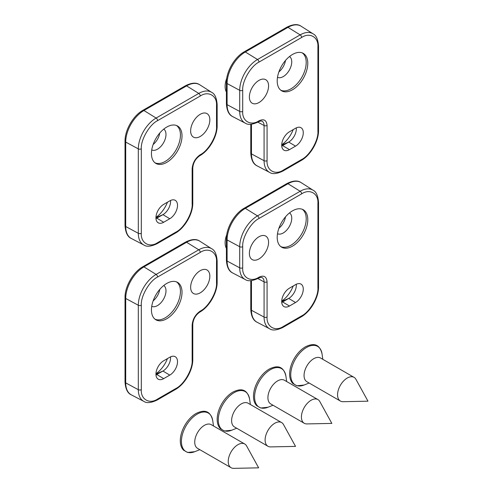 <?xml version="1.0" encoding="UTF-8"?>
<svg xmlns="http://www.w3.org/2000/svg" width="493" height="493" viewBox="0 0 493 493"><rect width="100%" height="100%" fill="white"/><g stroke="black" fill="none" stroke-linecap="round" stroke-linejoin="round"><path stroke-width="0.74" d="M292.491 54.464A21.618 12.479 -60 0 1 303.029 53.244A21.618 12.479 -60 0 1 303.3 78.356A21.618 12.479 -60 0 1 281.417 90.675A21.618 12.479 -60 0 1 278.44 73.272A21.618 12.479 -60 0 1 292.491 54.464M258.973 80.384A13.57 7.839 -60 0 1 264.353 79.182A13.57 7.839 -60 0 1 265.764 95.383A13.57 7.839 -60 0 1 251.029 102.261A13.57 7.839 -60 0 1 250.499 91.162A13.57 7.839 -60 0 1 258.973 80.384M289.446 149.65A10.938 6.317 -60 0 1 283.906 150.149A10.938 6.317 -60 0 1 282.316 141.362A10.938 6.317 -60 0 1 289.446 131.785L295.535 128.266A10.938 6.317 -60 0 1 300.94 127.687A10.938 6.317 -60 0 1 302.702 136.432A10.938 6.317 -60 0 1 295.535 146.131L289.446 149.65L282.618 145.577L288.713 142.058A10.772 6.218 120 0 0 296.281 127.878M301.63 159.51C309.715 155.652 318.607 140.252 317.911 131.317L317.911 46.884C318.607 37.141 309.721 32.008 301.63 37.486L258.973 62.112C250.888 65.976 241.995 81.37 242.698 90.305L242.698 111.418C241.995 121.161 250.888 126.294 258.973 120.816C263.866 118.573 266.565 120.132 267.07 125.487L267.07 160.669C266.374 170.412 275.26 175.545 283.352 170.067L301.63 159.51A2.157 1.245 60 0 1 301.186 160.502C310.584 155.295 318.737 141.183 318.54 130.442A2.157 1.245 0 0 1 317.911 131.317M280.702 90.157A21.544 12.436 120 0 0 301.741 77.456A21.544 12.436 120 0 0 302.221 52.88M281.743 146.02A10.772 6.218 120 0 0 282.618 145.577L281.737 145.953M277.497 77.346A12.042 6.951 120 0 0 289.255 70.246A12.042 6.951 120 0 0 289.52 56.51M281.719 144.751A21.113 12.189 120 0 0 293.212 129.61M278.89 71.898A11.894 6.865 120 0 0 285.502 60.448M226.774 78.227A17.73 10.236 120 0 0 226.41 92.043M166.733 127.071A21.618 12.479 120 0 0 152.682 145.879A21.618 12.479 120 0 0 155.659 163.282A21.618 12.479 120 0 0 177.542 150.963A21.618 12.479 120 0 0 177.27 125.851A21.618 12.479 120 0 0 166.733 127.071M200.244 114.29A13.57 7.839 120 0 0 191.765 125.068A13.57 7.839 120 0 0 192.295 136.173A13.57 7.839 120 0 0 207.029 129.289A13.57 7.839 120 0 0 205.624 113.088A13.57 7.839 120 0 0 200.244 114.29M169.777 200.873L163.682 204.392A10.938 6.317 120 0 0 156.552 213.968A10.938 6.317 120 0 0 158.148 222.762A10.938 6.317 120 0 0 163.682 222.257L169.777 218.738A10.938 6.317 120 0 0 176.944 209.038A10.938 6.317 120 0 0 175.181 200.294A10.938 6.317 120 0 0 169.777 200.873M154.944 162.764A21.544 12.436 120 0 0 171.361 156.38A21.544 12.436 120 0 0 180.438 135.045A21.544 12.436 120 0 0 176.463 125.487M155.985 218.627A10.772 6.218 120 0 0 156.86 218.183L163.682 222.257M169.777 218.738L162.955 214.665A10.772 6.218 120 0 0 170.523 200.485M155.948 217.653L162.955 214.665L155.979 218.559M151.733 149.952A12.042 6.951 120 0 0 160.909 146.39A12.042 6.951 120 0 0 165.987 134.46A12.042 6.951 120 0 0 163.762 129.117M155.954 217.358A21.113 12.189 120 0 0 167.454 202.216M153.132 144.504A11.894 6.865 120 0 0 159.744 133.055M166.733 283.45A21.618 12.479 120 0 0 152.682 302.258A21.618 12.479 120 0 0 155.659 319.661A21.618 12.479 120 0 0 177.542 307.342A21.618 12.479 120 0 0 177.27 282.23A21.618 12.479 120 0 0 166.733 283.45M200.244 270.669A13.57 7.839 120 0 0 191.765 281.448A13.57 7.839 120 0 0 192.295 292.552A13.57 7.839 120 0 0 207.029 285.669A13.57 7.839 120 0 0 205.624 269.468A13.57 7.839 120 0 0 200.244 270.669M169.777 357.252L163.682 360.771A10.938 6.317 120 0 0 156.552 370.348A10.938 6.317 120 0 0 158.148 379.142A10.938 6.317 120 0 0 163.682 378.636L169.777 375.118A10.938 6.317 120 0 0 176.944 365.418A10.938 6.317 120 0 0 175.181 356.673A10.938 6.317 120 0 0 169.777 357.252M154.944 319.144A21.544 12.436 120 0 0 171.361 312.759A21.544 12.436 120 0 0 180.438 291.425A21.544 12.436 120 0 0 176.463 281.867M155.985 375.007A10.772 6.218 120 0 0 156.86 374.563L163.682 378.636M169.777 375.118L162.955 371.044A10.772 6.218 120 0 0 170.523 356.864M155.948 374.033L162.955 371.044L155.979 374.939M151.733 306.332A12.042 6.951 120 0 0 160.909 302.77A12.042 6.951 120 0 0 165.987 290.845A12.042 6.951 120 0 0 163.762 285.502M155.954 373.737A21.113 12.189 120 0 0 167.454 358.596M153.132 300.884A11.894 6.865 120 0 0 159.744 289.434M292.491 210.844A21.618 12.479 -60 0 1 303.029 209.624A21.618 12.479 -60 0 1 303.3 234.736A21.618 12.479 -60 0 1 281.417 247.055A21.618 12.479 -60 0 1 278.44 229.652A21.618 12.479 -60 0 1 292.491 210.844M258.973 236.763A13.57 7.839 -60 0 1 264.353 235.562A13.57 7.839 -60 0 1 265.764 251.763A13.57 7.839 -60 0 1 251.029 258.64A13.57 7.839 -60 0 1 250.499 247.541A13.57 7.839 -60 0 1 258.973 236.763M289.446 306.03A10.938 6.317 -60 0 1 283.906 306.535A10.938 6.317 -60 0 1 282.316 297.741A10.938 6.317 -60 0 1 289.446 288.165L295.535 284.646A10.938 6.317 -60 0 1 300.94 284.067A10.938 6.317 -60 0 1 302.702 292.811A10.938 6.317 -60 0 1 295.535 302.511L289.446 306.03L282.618 301.956L288.713 298.438A10.772 6.218 120 0 0 296.281 284.258M301.63 315.896C309.715 312.032 318.607 296.638 317.911 287.702L317.911 203.264C318.607 193.521 309.721 188.388 301.63 193.866L258.973 218.491C250.888 222.355 241.995 237.749 242.698 246.685L242.698 267.798C241.995 277.541 250.888 282.674 258.973 277.195C263.866 274.952 266.565 276.511 267.07 281.867L267.07 317.048C266.374 326.791 275.26 331.925 283.352 326.446L301.63 315.896A2.157 1.245 60 0 1 301.186 316.882C310.584 311.675 318.737 297.562 318.54 286.821A2.157 1.245 0 0 1 317.911 287.702M280.702 246.537A21.544 12.436 120 0 0 301.741 233.836A21.544 12.436 120 0 0 302.221 209.26M281.743 302.4A10.772 6.218 120 0 0 282.618 301.956L281.737 302.332M277.497 233.725A12.042 6.951 120 0 0 289.255 226.626A12.042 6.951 120 0 0 289.52 212.896M281.719 301.131A21.113 12.189 120 0 0 293.212 285.989M278.89 228.277A11.894 6.865 120 0 0 285.502 216.828M226.774 234.606A17.73 10.236 120 0 0 226.41 248.423M340.392 401.055L306.886 381.718A13.681 7.9 -60 0 1 304.791 370.754A13.681 7.9 -60 0 1 313.727 358.694A13.681 7.9 -60 0 1 320.567 358.023L354.073 377.361A13.681 7.9 -60 0 1 355.946 379.327L367.975 401.185L343.029 401.696A13.681 7.9 -60 0 1 340.392 401.055A13.681 7.9 -60 0 1 338.297 390.099A13.681 7.9 -60 0 1 347.232 378.039A13.681 7.9 -60 0 1 354.073 377.361M267.945 446.264L234.44 426.92A13.681 7.9 -60 0 1 232.345 415.956A13.681 7.9 -60 0 1 241.28 403.903A13.681 7.9 -60 0 1 248.121 403.225L281.626 422.569A13.681 7.9 -60 0 1 283.5 424.535L295.529 446.393L270.583 446.904A13.681 7.9 -60 0 1 267.945 446.264A13.681 7.9 -60 0 1 265.85 435.301A13.681 7.9 -60 0 1 274.786 423.247A13.681 7.9 -60 0 1 281.626 422.569M304.255 423.277L270.749 403.933A13.681 7.9 -60 0 1 268.654 392.97A13.681 7.9 -60 0 1 277.59 380.916A13.681 7.9 -60 0 1 284.43 380.239L317.936 399.583A13.681 7.9 -60 0 1 319.809 401.548L331.838 423.407L306.892 423.918A13.681 7.9 -60 0 1 304.255 423.277A13.681 7.9 -60 0 1 302.16 412.314A13.681 7.9 -60 0 1 311.095 400.261A13.681 7.9 -60 0 1 317.936 399.583M231.069 467.709L197.564 448.365A13.681 7.9 -60 0 1 195.468 437.402A13.681 7.9 -60 0 1 204.404 425.348A13.681 7.9 -60 0 1 211.244 424.67L244.75 444.014A13.681 7.9 -60 0 1 246.623 445.98L258.652 467.839L233.707 468.35A13.681 7.9 -60 0 1 231.069 467.709A13.681 7.9 -60 0 1 228.974 456.746A13.681 7.9 -60 0 1 237.909 444.692A13.681 7.9 -60 0 1 244.75 444.014M281.706 145.041L288.713 142.058L295.535 146.131M318.54 130.442L318.54 46.003A2.157 1.245 180 0 1 317.911 46.884M283.352 170.067A2.157 1.245 60 0 1 282.902 171.053L301.186 160.502M267.07 160.669A2.157 1.245 180 0 1 264.082 160.7A25.174 14.531 120 0 0 269.609 172.396L257.13 165.882A25.778 14.882 120 0 1 251.467 153.908A2.157 1.245 180 0 1 250.783 152.996C251.184 159.88 253.297 164.175 257.13 165.882M267.07 125.487A2.157 1.245 180 0 1 264.082 125.518L264.082 160.7L251.467 153.908L251.467 124.242M258.973 120.816A2.157 1.245 60 0 1 258.529 121.802C260.15 121.031 261.315 120.834 262.036 121.198A9.299 5.368 -60 0 1 264.082 125.518L257.864 122.172M242.698 111.418A2.157 1.245 180 0 1 239.703 111.443A25.174 14.531 120 0 0 245.237 123.139L232.751 116.631A25.778 14.882 120 0 1 227.094 104.658A2.157 1.245 180 0 1 226.41 103.746C226.811 110.623 228.925 114.918 232.751 116.631M242.698 90.305A2.157 1.245 180 0 1 239.703 90.336L239.703 111.443L227.094 104.658L227.094 83.545A2.157 1.245 180 0 1 226.41 82.639L226.41 103.746M258.973 62.112A2.157 1.245 -120 0 0 257.506 59.505A25.174 14.531 120 0 0 239.703 90.336L227.094 83.545A25.778 14.882 120 0 1 245.317 51.981A2.157 1.245 -120 0 0 244.189 51.839C234.557 57.17 226.207 71.633 226.41 82.639M301.63 37.486A2.157 1.245 -120 0 0 300.163 34.88L257.506 59.505L245.317 51.981L287.974 27.355A2.157 1.245 -120 0 0 286.846 27.214C293.002 24.126 297.778 23.806 301.174 26.265A25.778 14.882 120 0 0 287.974 27.355L300.163 34.88A25.174 14.531 120 0 1 313.055 33.82L301.174 26.265M141.312 233.275L141.312 148.843C140.585 139.963 149.539 124.458 157.587 120.649L200.244 96.024C208.299 90.533 217.253 95.697 216.519 105.422L216.519 126.528C217.253 135.409 208.299 150.913 200.244 154.722C195.364 158.136 192.664 162.807 192.147 168.748L192.147 203.929C192.874 212.803 183.926 228.308 175.872 232.123L157.587 242.673C149.539 248.164 140.585 242.994 141.312 233.275A2.157 1.245 0 0 1 138.317 233.306A25.174 14.531 120 0 0 143.845 245.003C146.655 246.987 151.086 246.537 157.144 243.659A2.157 1.245 -120 0 0 157.587 242.673M157.587 120.649A2.157 1.245 -120 0 0 156.121 118.043A25.174 14.531 120 0 0 138.317 148.874A2.157 1.245 0 0 0 141.312 148.843M138.317 148.874L138.317 233.306L125.709 226.515L125.709 142.083L138.317 148.874M157.144 243.659L175.422 233.109A2.157 1.245 -120 0 0 175.872 232.123M175.422 233.109C184.826 227.902 192.973 213.789 192.781 203.048A2.157 1.245 180 0 1 192.147 203.929M192.781 203.048L192.781 167.866A2.157 1.245 180 0 1 192.147 168.748M192.781 167.866C193.244 162.733 195.585 158.678 199.801 155.708A2.157 1.245 -120 0 0 200.244 154.722M199.801 155.708C209.198 150.507 217.351 136.395 217.154 125.647A2.157 1.245 180 0 1 216.519 126.528M217.154 125.647L217.154 104.541A2.157 1.245 180 0 1 216.519 105.422M217.154 104.541C216.612 97.842 214.782 93.781 211.67 92.351A25.174 14.531 120 0 0 198.771 93.417A2.157 1.245 60 0 1 200.244 96.024M198.771 93.417L156.121 118.043L143.931 110.512A25.778 14.882 120 0 0 125.709 142.083A2.157 1.245 0 0 1 125.025 141.171C124.821 130.164 133.172 115.701 142.804 110.377L185.454 85.751A2.157 1.245 60 0 1 186.588 85.887L198.771 93.417M125.709 226.515A25.778 14.882 120 0 0 131.366 238.495C127.607 236.899 125.493 232.604 125.025 225.609A2.157 1.245 0 0 0 125.709 226.515M211.67 92.351L199.788 84.802A25.778 14.882 120 0 0 186.588 85.887L143.931 110.512A2.157 1.245 -120 0 0 142.804 110.377M141.312 389.655L141.312 305.222C140.585 296.342 149.539 280.837 157.587 277.029L200.244 252.404C208.299 246.913 217.253 252.077 216.519 261.801L216.519 282.908C217.253 291.788 208.299 307.293 200.244 311.101C195.364 314.516 192.664 319.193 192.147 325.127L192.147 360.309C192.874 369.183 183.926 384.688 175.872 388.502L157.587 399.053C149.539 404.543 140.585 399.373 141.312 389.655A2.157 1.245 0 0 1 138.317 389.686A25.174 14.531 120 0 0 143.845 401.382C146.655 403.366 151.086 402.917 157.144 400.039A2.157 1.245 -120 0 0 157.587 399.053M157.587 277.029A2.157 1.245 -120 0 0 156.121 274.422A25.174 14.531 120 0 0 138.317 305.253A2.157 1.245 0 0 0 141.312 305.222M138.317 305.253L138.317 389.686L125.709 382.895L125.709 298.462L138.317 305.253M157.144 400.039L175.422 389.488A2.157 1.245 -120 0 0 175.872 388.502M175.422 389.488C184.826 384.281 192.973 370.169 192.781 359.428A2.157 1.245 180 0 1 192.147 360.309M192.781 359.428L192.781 324.246A2.157 1.245 180 0 1 192.147 325.127M192.781 324.246C193.244 319.113 195.585 315.058 199.801 312.087A2.157 1.245 -120 0 0 200.244 311.101M199.801 312.087C209.198 306.886 217.351 292.774 217.154 282.027A2.157 1.245 180 0 1 216.519 282.908M217.154 282.027L217.154 260.92A2.157 1.245 180 0 1 216.519 261.801M217.154 260.92C216.612 254.222 214.782 250.161 211.67 248.737A25.174 14.531 120 0 0 198.771 249.797A2.157 1.245 60 0 1 200.244 252.404M198.771 249.797L156.121 274.422L143.931 266.892A25.778 14.882 120 0 0 125.709 298.462A2.157 1.245 0 0 1 125.025 297.55C124.821 286.55 133.172 272.081 142.804 266.756L185.454 242.131A2.157 1.245 60 0 1 186.588 242.266L198.771 249.797M125.709 382.895A25.778 14.882 120 0 0 131.366 394.875C127.607 393.278 125.493 388.983 125.025 381.989A2.157 1.245 0 0 0 125.709 382.895M211.67 248.737L199.788 241.182A25.778 14.882 120 0 0 186.588 242.266L143.931 266.892A2.157 1.245 -120 0 0 142.804 266.756M281.706 301.426L288.713 298.438L295.535 302.511M318.54 286.821L318.54 202.383A2.157 1.245 180 0 1 317.911 203.264M283.352 326.446A2.157 1.245 60 0 1 282.902 327.432L301.186 316.882M267.07 317.048A2.157 1.245 180 0 1 264.082 317.079A25.174 14.531 120 0 0 269.609 328.776L257.13 322.268A25.778 14.882 120 0 1 251.467 310.288A2.157 1.245 180 0 1 250.783 309.382C251.184 316.26 253.297 320.555 257.13 322.268M267.07 281.867A2.157 1.245 180 0 1 264.082 281.897L264.082 317.079L251.467 310.288L251.467 280.622M258.973 277.195A2.157 1.245 60 0 1 258.529 278.181C260.15 277.411 261.315 277.214 262.036 277.577A9.299 5.368 -60 0 1 264.082 281.897L257.864 278.551M242.698 267.798A2.157 1.245 180 0 1 239.703 267.828A25.174 14.531 120 0 0 245.237 279.525L232.751 273.011A25.778 14.882 120 0 1 227.094 261.037A2.157 1.245 180 0 1 226.41 260.125C226.811 267.003 228.925 271.298 232.751 273.011M242.698 246.685A2.157 1.245 180 0 1 239.703 246.716L239.703 267.828L227.094 261.037L227.094 239.925A2.157 1.245 180 0 1 226.41 239.019L226.41 260.125M258.973 218.491A2.157 1.245 -120 0 0 257.506 215.885A25.174 14.531 120 0 0 239.703 246.716L227.094 239.925A25.778 14.882 120 0 1 245.317 208.36A2.157 1.245 -120 0 0 244.189 208.219C234.557 213.549 226.207 228.012 226.41 239.019M301.63 193.866A2.157 1.245 -120 0 0 300.163 191.259L257.506 215.885L245.317 208.36L287.974 183.735A2.157 1.245 -120 0 0 286.846 183.593C293.002 180.506 297.778 180.191 301.174 182.644A25.778 14.882 120 0 0 287.974 183.735L300.163 191.259A25.174 14.531 120 0 1 313.055 190.199L301.174 182.644M309.136 383.012L304.126 385.027A22.277 12.861 -60 0 1 290.778 373.392A22.277 12.861 -60 0 1 306.486 347.497A22.277 12.861 -60 0 1 322.058 353.974L322.816 359.317M236.689 428.22L231.685 430.235A22.277 12.861 -60 0 1 218.331 418.594A22.277 12.861 -60 0 1 234.039 392.705A22.277 12.861 -60 0 1 249.612 399.176L250.37 404.525M272.999 405.234L267.989 407.249A22.277 12.861 -60 0 1 254.641 395.608A22.277 12.861 -60 0 1 270.349 369.713A22.277 12.861 -60 0 1 285.922 376.19L286.679 381.539M199.813 449.665L194.803 451.68A22.277 12.861 -60 0 1 181.455 440.039A22.277 12.861 -60 0 1 197.163 414.151A22.277 12.861 -60 0 1 212.736 420.621L213.494 425.97M282.902 171.053C276.832 173.93 272.401 174.38 269.609 172.396M258.529 121.802C252.459 124.68 248.022 125.123 245.237 123.139M318.54 46.003C317.997 39.304 316.167 35.243 313.055 33.82M250.783 152.996L250.783 124.291M244.189 51.839L286.846 27.214M143.845 245.003L131.366 238.495M125.025 225.609L125.025 141.171M185.454 85.751C191.617 82.658 196.393 82.343 199.788 84.802M143.845 401.382L131.366 394.875M125.025 381.989L125.025 297.55M185.454 242.131C191.617 239.037 196.393 238.723 199.788 241.182M282.902 327.432C276.832 330.31 272.401 330.76 269.609 328.776M258.529 278.181C252.459 281.059 248.022 281.503 245.237 279.525M318.54 202.383C317.997 195.69 316.167 191.623 313.055 190.199M250.783 309.382L250.783 280.671M244.189 208.219L286.846 183.593M304.126 385.027L296.891 385.797L292.811 383.474C290.531 381.04 289.471 377.601 289.637 373.146C289.89 368.326 291.418 363.458 294.235 358.534C297.297 353.333 300.995 349.451 305.315 346.881C312.285 343.411 319.396 342.678 322.058 353.974M231.685 430.235L224.444 431.005L220.365 428.676C218.085 426.248 217.025 422.809 217.191 418.354C217.444 413.535 218.972 408.66 221.788 403.736C224.851 398.541 228.549 394.659 232.869 392.089C239.838 388.62 246.95 387.88 249.612 399.176M267.989 407.249L260.754 408.019L256.674 405.69C254.388 403.262 253.334 399.817 253.494 395.361C253.747 390.548 255.282 385.674 258.092 380.75C261.161 375.549 264.858 371.667 269.178 369.097C276.148 365.627 283.259 364.894 285.922 376.19M194.803 451.68L187.568 452.451L183.488 450.127C181.202 447.693 180.148 444.255 180.309 439.799C180.561 434.98 182.096 430.106 184.912 425.182C187.975 419.987 191.672 416.104 195.992 413.535C202.962 410.065 210.073 409.326 212.736 420.621"/></g></svg>
